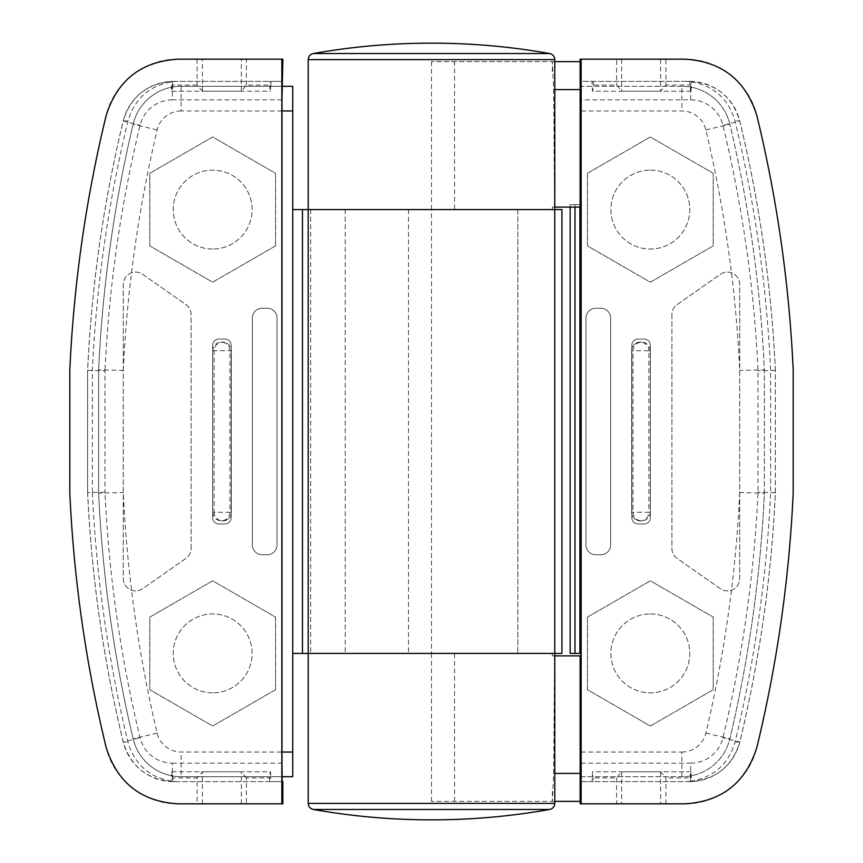 <?xml version="1.0" encoding="UTF-8"?>
<svg xmlns="http://www.w3.org/2000/svg" width="863" height="863" viewBox="0 0 863 863"><rect width="100%" height="100%" fill="white"/><g stroke="black" fill="none" stroke-linecap="round" stroke-linejoin="round"><path stroke-width="0.65" stroke-dasharray="4.32 3.24" d="M554.79 61.64L431.5 61.64L580.141 61.64L580.141 81.37L592.104 81.37L592.104 85.07L616.635 85.07L621.662 91.23L660.583 91.23L665.934 85.07L665.934 59.18L685.006 59.18C718.253 58.727 749.505 83.312 756.894 115.728C777.078 199.288 789.181 283.992 793.183 369.86L793.183 493.14C789.181 579.008 777.078 663.712 756.894 747.272C749.505 779.688 718.253 804.273 685.006 803.82L580.141 803.82M638.005 339.04A6.16 6.16 0 0 0 631.835 345.2L631.835 517.8A6.16 6.16 0 0 0 638.005 523.96L644.165 523.96A6.16 6.16 0 0 0 650.335 517.8L650.335 345.2A6.16 6.16 0 0 0 644.165 339.04L638.005 339.04A6.16 6.16 0 0 0 631.835 345.2L631.835 517.8A6.16 6.16 0 0 0 638.005 523.96L644.165 523.96A6.16 6.16 0 0 0 650.335 517.8L650.335 345.2A6.16 6.16 0 0 0 644.165 339.04L638.005 339.04M587.455 617.11L587.455 689.72L650.335 726.02L713.205 689.72L713.205 617.11L650.335 580.81L587.455 617.11L587.455 689.72L650.335 726.02L713.205 689.72L713.205 617.11L650.335 580.81L587.455 617.11M587.455 173.28L587.455 245.89L650.335 282.19L713.205 245.89L713.205 173.28L650.335 136.98L587.455 173.28L587.455 245.89L650.335 282.19L713.205 245.89L713.205 173.28L650.335 136.98L587.455 173.28M554.79 653.41L552.32 653.41L552.32 655.88L552.32 653.41L554.79 653.41L431.5 653.41L561.932 653.41L561.932 209.59L454.51 209.59L454.51 61.64M554.79 655.88L552.32 655.88L554.79 655.88M554.553 655.88L553.647 773.41L552.32 801.36L431.5 801.36L580.141 801.36L580.141 655.88M552.32 71.791L552.32 61.64L553.647 89.59L554.553 207.12L552.32 207.12L552.32 209.59L554.79 209.59L552.32 209.59L552.32 207.12L580.141 207.12L580.141 61.64M650.335 170.13A39.45 39.45 0 0 1 684.499 229.31A39.45 39.45 0 0 1 616.171 229.31A39.45 39.45 0 0 1 650.335 170.13A39.45 39.45 0 0 0 610.885 209.59A39.45 39.45 0 0 0 650.335 249.04A39.45 39.45 0 0 0 689.785 209.59A39.45 39.45 0 0 0 650.335 170.13M650.335 613.96A39.45 39.45 0 0 1 684.499 673.14A39.45 39.45 0 0 1 616.171 673.14A39.45 39.45 0 0 1 650.335 613.96A39.45 39.45 0 0 0 610.885 653.41A39.45 39.45 0 0 0 650.335 692.87A39.45 39.45 0 0 0 689.785 653.41A39.45 39.45 0 0 0 650.335 613.96M585.977 318.08L585.977 544.92A9.86 9.86 0 0 0 595.837 554.79L600.767 554.79A9.86 9.86 0 0 0 610.637 544.92L610.637 318.08A9.86 9.86 0 0 0 600.767 308.21L595.837 308.21A9.86 9.86 0 0 0 585.977 318.08L585.977 544.92A9.86 9.86 0 0 0 595.837 554.79L600.767 554.79A9.86 9.86 0 0 0 610.637 544.92L610.637 318.08A9.86 9.86 0 0 0 600.767 308.21L595.837 308.21A9.86 9.86 0 0 0 585.977 318.08M671.91 314.628L671.91 548.372A12.33 12.33 0 0 0 677.164 558.469L720.314 588.674A12.33 12.33 0 0 0 739.71 578.577L739.71 284.423A12.33 12.33 0 0 0 720.314 274.326L677.164 304.531A12.33 12.33 0 0 0 671.91 314.628L671.91 548.372A12.33 12.33 0 0 0 677.164 558.469L720.314 588.674A12.33 12.33 0 0 0 739.71 578.577L739.71 284.423A12.33 12.33 0 0 0 720.314 274.326L677.164 304.531A12.33 12.33 0 0 0 671.91 314.628M580.141 776.7L681.878 776.7A49.31 49.31 0 0 0 729.861 738.771A1331.49 1331.49 0 0 0 764.37 493.14L764.37 369.86A1331.49 1331.49 0 0 0 729.861 124.229A49.31 49.31 0 0 0 681.878 86.3L580.141 86.3M454.51 801.36L454.51 653.41M552.32 791.209L552.32 801.36L554.79 801.36M580.141 801.36L580.141 781.63L592.104 781.63L592.471 771.77L593.431 781.63L689.537 781.63A18.49 1.133 -90 0 0 690.659 763.14A33.29 33.226 90 0 0 722.957 737.692A1300.422 1297.995 90 0 0 758.027 492.201L758.027 370.799A1300.422 1297.995 90 0 0 722.957 125.308A33.29 33.226 90 0 0 690.659 99.86L581.015 99.86M580.961 776.7L681.878 776.7A49.31 49.31 0 0 0 729.861 738.771A1331.49 1331.49 0 0 0 764.37 493.14L764.37 369.86A1331.49 1331.49 0 0 0 729.861 124.229A49.31 49.31 0 0 0 681.878 86.3L580.961 86.3M570.152 207.12L570.152 204.65L579.871 204.65L570.152 204.65M579.871 207.12L579.871 204.65M570.152 653.41L579.871 653.41M575.006 207.12L575.006 204.65M581.015 752.04L681.878 752.04L681.878 776.7A49.31 49.31 0 0 0 729.861 738.771A1331.49 1331.49 0 0 0 764.37 493.14L739.71 492.568L739.71 370.432A1306.83 1306.83 0 0 0 705.869 129.925A24.66 24.66 0 0 0 681.878 110.96L581.015 110.96M705.869 129.925L729.861 124.229A1331.49 1331.49 0 0 1 764.37 369.86L739.71 370.432M431.5 801.36L431.5 653.41L292.74 653.41L292.74 86.3L181.122 86.3A49.31 49.31 0 0 0 133.139 124.229A1331.49 1331.49 0 0 0 98.63 369.86L98.63 493.14A1331.49 1331.49 0 0 0 133.139 738.771A49.31 49.31 0 0 0 181.122 776.7L282.039 776.7M308.21 653.41L431.5 653.41L431.5 209.59L454.51 209.59M517.8 653.41L345.2 653.41L517.8 653.41L517.8 209.59L345.2 209.59L517.8 209.59L345.2 209.59L517.8 209.59L517.8 653.41L345.2 653.41L517.8 653.41M431.5 61.64L431.5 209.59L292.74 209.59M308.21 209.59L554.79 209.59M282.039 86.3L181.122 86.3A49.31 49.31 0 0 0 133.139 124.229A1331.49 1331.49 0 0 0 98.63 369.86L98.63 493.14A1331.49 1331.49 0 0 0 133.139 738.771A49.31 49.31 0 0 0 181.122 776.7L292.74 776.7L292.74 653.41M224.995 523.96A6.16 6.16 0 0 0 231.165 517.8L231.165 345.2A6.16 6.16 0 0 0 224.995 339.04L218.835 339.04A6.16 6.16 0 0 0 212.665 345.2L212.665 517.8A6.16 6.16 0 0 0 218.835 523.96L224.995 523.96A6.16 6.16 0 0 0 231.165 517.8L231.165 345.2A6.16 6.16 0 0 0 224.995 339.04L218.835 339.04A6.16 6.16 0 0 0 212.665 345.2L212.665 517.8A6.16 6.16 0 0 0 218.835 523.96L224.995 523.96M275.545 245.89L275.545 173.28L212.665 136.98L149.795 173.28L149.795 245.89L212.665 282.19L275.545 245.89L275.545 173.28L212.665 136.98L149.795 173.28L149.795 245.89L212.665 282.19L275.545 245.89M275.545 689.72L275.545 617.11L212.665 580.81L149.795 617.11L149.795 689.72L212.665 726.02L275.545 689.72L275.545 617.11L212.665 580.81L149.795 617.11L149.795 689.72L212.665 726.02L275.545 689.72M191.09 548.372L191.09 314.628A12.33 12.33 0 0 0 185.836 304.531L142.686 274.326A12.33 12.33 0 0 0 123.29 284.423L123.29 578.577A12.33 12.33 0 0 0 142.686 588.674L185.836 558.469A12.33 12.33 0 0 0 191.09 548.372L191.09 314.628A12.33 12.33 0 0 0 185.836 304.531L142.686 274.326A12.33 12.33 0 0 0 123.29 284.423L123.29 578.577A12.33 12.33 0 0 0 142.686 588.674L185.836 558.469A12.33 12.33 0 0 0 191.09 548.372M277.023 544.92L277.023 318.08A9.86 9.86 0 0 0 267.163 308.21L262.233 308.21A9.86 9.86 0 0 0 252.363 318.08L252.363 544.92A9.86 9.86 0 0 0 262.233 554.79L267.163 554.79A9.86 9.86 0 0 0 277.023 544.92L277.023 318.08A9.86 9.86 0 0 0 267.163 308.21L262.233 308.21A9.86 9.86 0 0 0 252.363 318.08L252.363 544.92A9.86 9.86 0 0 0 262.233 554.79L267.163 554.79A9.86 9.86 0 0 0 277.023 544.92M212.665 249.04A39.45 39.45 0 0 1 178.501 189.86A39.45 39.45 0 0 1 246.829 189.86A39.45 39.45 0 0 1 212.665 249.04A39.45 39.45 0 0 0 252.115 209.59A39.45 39.45 0 0 0 212.665 170.13A39.45 39.45 0 0 0 173.215 209.59A39.45 39.45 0 0 0 212.665 249.04M212.665 692.87A39.45 39.45 0 0 1 178.501 633.69A39.45 39.45 0 0 1 246.829 633.69A39.45 39.45 0 0 1 212.665 692.87A39.45 39.45 0 0 0 252.115 653.41A39.45 39.45 0 0 0 212.665 613.96A39.45 39.45 0 0 0 173.215 653.41A39.45 39.45 0 0 0 212.665 692.87M408.49 209.59L408.49 653.41M281.985 110.96L181.122 110.96L181.122 86.3A49.31 49.31 0 0 0 133.139 124.229A1331.49 1331.49 0 0 0 98.63 369.86L123.29 370.432L123.29 492.568A1306.83 1306.83 0 0 0 157.131 733.075A24.66 24.66 0 0 0 181.122 752.04L281.985 752.04M157.131 733.075L133.139 738.771A1331.49 1331.49 0 0 1 98.63 493.14L123.29 492.568M310.68 209.59L310.68 653.41L310.68 209.59M345.2 209.59L345.2 653.41L345.2 209.59M282.859 803.82L246.365 803.82L246.365 777.93L270.896 777.93L270.896 781.63L282.859 781.63M282.859 59.18L177.994 59.18C144.747 58.727 113.495 83.312 106.106 115.728C85.922 199.288 73.819 283.992 69.817 369.86L69.817 493.14C73.819 579.008 85.922 663.712 106.106 747.272C113.495 779.688 144.747 804.273 177.994 803.82L246.365 803.82M197.066 59.18L197.066 85.07L202.417 91.23L241.338 91.23L246.365 85.07L270.896 85.07L270.896 81.37L282.859 81.37M246.365 85.07L246.365 59.18M212.74 512.255C213.269 517.487 216.138 520.357 221.359 520.885C226.581 520.357 229.461 517.487 229.979 512.255L229.979 350.745C229.461 345.513 226.581 342.643 221.359 342.115C216.138 342.643 213.269 345.513 212.74 350.745L212.74 512.255L214.1 512.255A8.63 8.63 -90 0 0 222.719 520.885A8.63 8.63 -90 0 0 231.349 512.255L229.979 512.255M282.147 81.37L173.463 81.37A51.78 51.683 -90 0 0 123.236 120.96A1318.912 1316.453 -90 0 0 87.638 370.367L87.638 492.633A1318.912 1316.453 -90 0 0 123.236 742.04A51.78 51.683 -90 0 0 173.463 781.63L282.147 781.63M197.066 85.07L172.449 85.07L172.449 81.694C149.45 85.502 134.628 98.587 127.961 120.96C108.188 202.967 96.322 286.095 92.363 370.367L92.363 492.633L87.638 492.633L104.973 492.201A1300.422 1297.995 -90 0 0 140.043 737.692A33.29 33.226 -90 0 0 172.341 763.14A18.49 1.133 -90 0 0 173.463 781.63L270.896 781.63M281.985 99.86L172.341 99.86A18.49 1.133 90 0 1 173.463 81.37L270.896 81.37M92.363 492.633C96.322 576.905 108.188 660.033 127.961 742.04C134.628 764.413 149.45 777.498 172.449 781.306L172.449 777.93L197.066 777.93L197.066 803.82M172.449 85.07L171.705 91.23L171.144 81.683L172.449 81.694M171.122 81.683L176.839 81.37L171.122 81.37M127.961 120.96L123.204 120.96C103.398 202.967 91.532 286.095 87.605 370.367L92.363 370.367M172.449 781.306L176.839 781.63L171.122 781.317L172.071 771.77L172.449 777.93M87.638 370.367L104.973 370.799L104.973 492.201M87.638 492.633L87.605 370.367M270.896 85.07L270.162 91.23L269.569 81.37M172.071 91.23L270.529 91.23M171.705 91.23L270.162 91.23M171.705 771.77L270.529 771.77L270.896 777.93M172.071 771.77L270.529 771.77M269.569 781.63L270.162 771.77M246.365 777.93L241.338 771.77L202.417 771.77L197.066 777.93M241.338 803.82L241.338 771.77M202.417 803.82L202.417 771.77M202.417 91.23L202.417 59.18M241.338 91.23L241.338 59.18M580.141 59.18L616.635 59.18L616.635 85.07M665.934 59.18L616.635 59.18M665.934 803.82L665.934 777.93L660.583 771.77L621.662 771.77L616.635 777.93L592.104 777.93M616.635 777.93L616.635 803.82M650.26 350.745C649.731 345.513 646.862 342.643 641.64 342.115C636.419 342.643 633.539 345.513 633.021 350.745L633.021 512.255C633.539 517.487 636.419 520.357 641.64 520.885C646.862 520.357 649.731 517.487 650.26 512.255L650.26 350.745L648.9 350.745A8.63 8.63 90 0 0 640.281 342.115A8.63 8.63 90 0 0 631.651 350.745L633.021 350.745M580.853 781.63L689.537 781.63A51.78 51.683 90 0 0 739.764 742.04A1318.912 1316.453 90 0 0 775.362 492.633L775.362 370.367A1318.912 1316.453 90 0 0 739.764 120.96A51.78 51.683 90 0 0 689.537 81.37L580.853 81.37M690.659 99.86A18.49 1.133 90 0 0 689.537 81.37L592.104 81.37M592.104 781.63L593.431 781.63M690.551 777.93L690.929 771.77L691.856 781.317L690.551 781.306L690.551 777.93L665.934 777.93M690.551 781.306C713.55 777.498 728.372 764.413 735.039 742.04C754.812 660.033 766.678 576.905 770.637 492.633L770.637 370.367C766.678 286.095 754.812 202.967 735.039 120.96C728.372 98.587 713.55 85.502 690.551 81.694L690.551 85.07L665.934 85.07M691.878 781.317L686.161 781.63L691.878 781.63M735.039 742.04L739.796 742.04C759.602 660.033 771.468 576.905 775.395 492.633L770.637 492.633M775.395 492.633L775.395 370.367L770.637 370.367M690.551 81.694L686.161 81.37L691.878 81.683L690.929 91.23L690.551 85.07M775.362 492.633L758.027 492.201M775.362 370.367L758.027 370.799M690.929 771.77L592.471 771.77M691.295 771.77L592.838 771.77M691.295 91.23L592.471 91.23L592.104 85.07M690.929 91.23L592.471 91.23M593.431 81.37L592.838 91.23M621.662 59.18L621.662 91.23M660.583 59.18L660.583 91.23M660.583 771.77L660.583 803.82M621.662 771.77L621.662 803.82M681.878 752.04A24.66 24.66 0 0 0 705.869 733.075A1306.83 1306.83 0 0 0 739.71 492.568M553.647 773.41L554.79 773.41M729.861 124.229A49.31 49.31 0 0 0 681.878 86.3L681.878 110.96M553.647 89.59L554.79 89.59M705.869 733.075L729.861 738.771M554.79 803.399L308.21 803.399M554.79 59.601L308.21 59.601M549.699 53.528L313.301 53.528M549.699 809.472L313.301 809.472M133.139 738.771A49.31 49.31 0 0 0 181.122 776.7L181.122 752.04M181.122 110.96A24.66 24.66 0 0 0 157.131 129.925A1306.83 1306.83 0 0 0 123.29 370.432M157.131 129.925L133.139 124.229M172.341 763.14L281.985 763.14M172.341 99.86A33.29 33.226 -90 0 0 140.043 125.308A1300.422 1297.995 -90 0 0 104.973 370.799M173.463 781.63C147.627 779.979 130.874 766.786 123.204 742.04L127.961 742.04M173.463 81.37C147.627 83.021 130.874 96.214 123.204 120.96L140.043 125.308M87.605 492.633C91.532 576.905 103.398 660.033 123.204 742.04L140.043 737.692M212.74 350.745L231.349 350.745A8.63 8.63 -90 0 0 222.719 342.115A8.63 8.63 -90 0 0 214.1 350.745L214.1 512.255L231.349 512.255L231.349 350.745L229.979 350.745M221.359 520.885L222.719 520.885A8.63 8.63 0 0 0 231.349 512.255L231.349 350.745A8.63 8.63 0 0 0 222.719 342.115L221.359 342.115M581.015 763.14L690.659 763.14M689.537 81.37C715.373 83.021 732.126 96.214 739.796 120.96L735.039 120.96M689.537 781.63C715.373 779.979 732.126 766.786 739.796 742.04L722.957 737.692M775.395 370.367C771.468 286.095 759.602 202.967 739.796 120.96L722.957 125.308M641.64 342.115L640.281 342.115A8.63 8.63 0 0 0 631.651 350.745L631.651 512.255L633.021 512.255M641.64 520.885L640.281 520.885A8.63 8.63 0 0 1 631.651 512.255L631.651 350.745L648.9 350.745L648.9 512.255L631.651 512.255A8.63 8.63 90 0 0 640.281 520.885A8.63 8.63 90 0 0 648.9 512.255L650.26 512.255"/><path stroke-width="1.29" d="M554.79 61.64L580.141 61.64M561.932 653.41L561.932 209.59L308.21 209.59L554.79 209.59L554.79 653.41L561.932 653.41M580.141 655.88L554.79 655.88L580.141 655.88L580.141 781.63L580.853 781.63L580.853 81.37L580.141 81.37L580.141 207.12L554.79 207.12M570.152 207.12L570.152 653.41L579.871 653.41L579.871 207.12M554.79 801.36L580.141 801.36M580.961 86.3L580.141 86.3M580.141 776.7L580.961 776.7M575.006 653.41L575.006 207.12M554.79 653.41L308.21 653.41L554.79 653.41L554.79 803.399L308.21 803.399L308.21 653.41L292.74 653.41M554.79 209.59L554.79 59.601L308.21 59.601C308.447 56.354 310.141 54.326 313.301 53.528L549.699 53.528A678.07 678.07 0 0 0 313.301 53.528M313.301 809.472A678.07 678.07 0 0 0 549.699 809.472L313.301 809.472C310.141 808.674 308.447 806.646 308.21 803.399M282.039 776.7L292.74 776.7L292.74 86.3L282.039 86.3M292.74 209.59L302.471 209.59L302.471 653.41M302.471 209.59L308.21 209.59L308.21 653.41M282.859 781.63L282.859 803.82L281.845 803.82L281.845 59.18L282.859 59.18L281.985 99.86L281.985 763.14L282.147 781.63L282.859 781.63M281.845 803.82L177.994 803.82C141.198 801.587 117.228 782.73 106.106 747.272C85.868 663.744 73.776 579.041 69.817 493.14L69.817 369.86C73.776 283.959 85.868 199.256 106.106 115.728C117.217 80.281 141.176 61.435 177.994 59.18L281.845 59.18M580.141 81.37L580.141 59.18L581.155 59.18L581.155 803.82L580.141 803.82L580.141 781.63M581.155 59.18L685.006 59.18C721.802 61.413 745.772 80.27 756.894 115.728C777.132 199.256 789.224 283.959 793.183 369.86L793.183 493.14C789.224 579.041 777.132 663.744 756.894 747.272C745.783 782.719 721.824 801.565 685.006 803.82L581.155 803.82M580.141 752.04L581.015 752.04M581.015 110.96L580.141 110.96M554.79 773.41L580.141 773.41M554.79 89.59L580.141 89.59M281.985 752.04L292.74 752.04M292.74 110.96L281.985 110.96M308.21 59.601L308.21 209.59M554.79 59.601C554.553 56.354 552.859 54.326 549.699 53.528M549.699 809.472C552.859 808.674 554.553 806.646 554.79 803.399"/></g></svg>
